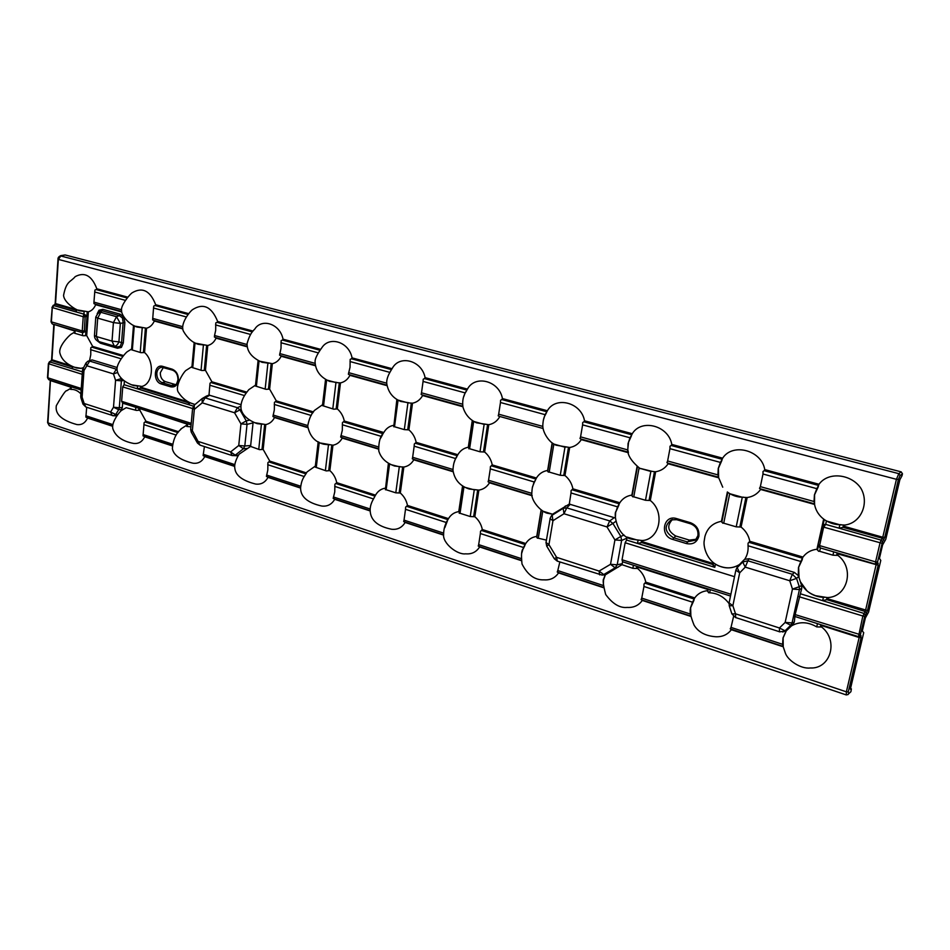 <?xml version="1.0" encoding="UTF-8"?>
<svg xmlns="http://www.w3.org/2000/svg" width="950" height="950" viewBox="0 0 950 950"><rect width="100%" height="100%" fill="white"/><g stroke="black" fill="none" stroke-linecap="round" stroke-linejoin="round"><path stroke-width="1.43" d="M97.363 313.429L99.014 310.246L102.849 309.332L120.116 314.153L119.344 315.614L102.077 310.793L99.085 311.434L95.784 317.027L97.696 318.143L96.366 336.537L112.017 341.109L113.418 322.596L97.696 318.143L100.807 312.289L97.161 313.654M95.784 317.027L94.466 335.386C94.43 338.188 95.712 340.183 98.313 341.383L116.945 346.999L120.222 346.37L121.564 342.784L123.144 322.299L122.407 317.965L119.344 315.614L116.529 316.706L120.341 323.392L118.916 341.881L123.286 342.986L121.41 347.391L117.515 348.234L100.379 343.199L97.268 340.848M98.313 341.383L100.379 343.199M163.162 367.353L161.678 367.246C158.899 367.721 157.273 369.728 156.809 373.267C156.786 377.981 158.567 381.116 162.177 382.684L165.431 381.674C161.987 380.19 160.277 377.197 160.312 372.697L163.341 367.436M95.107 304.048L93.943 303.608L93.943 302.124L94.905 290.094L96.14 289.572L127.205 297.991M153.781 320.328L152.629 319.901L153.544 308.026L153.769 306.078L155.004 305.52L188.171 314.521M215.555 337.488L214.415 337.048L214.546 335.516L215.674 330.386L215.769 322.905L216.992 322.335L252.368 331.918M280.678 355.561L279.573 355.134L281.01 348.329L281.141 340.658L282.364 340.053L320.043 350.265M349.457 374.656L348.365 374.229L350.027 367.282L350.182 359.397L351.405 358.767L391.471 369.633L351.405 358.767M191.294 403.216L194.999 404.534M191.959 366.605L186.509 370.096C184.264 370.642 173.874 387.042 178.636 392.647C182.412 398.466 187.494 402.301 193.895 404.154L195.083 404.463M240.884 404.641L209 395.093L210.021 383.23L211.898 381.781L205.449 370.346L201.875 370.536L191.888 367.436L194.168 342.428M274.016 416.896L272.923 416.516L274.324 409.949L274.443 402.396L276.319 400.888L269.61 389.12L266 389.322L255.431 386.021L258.103 360.394M341.762 437.451L340.682 437.071L342.297 430.374L342.451 422.619L344.304 421.04C343.247 416.064 340.919 412.027 337.333 408.928L333.676 409.165L322.466 405.614L325.577 379.335M204.238 455.976L203.122 455.632L204.404 446.559M267.52 476.769L266.428 476.437L267.805 470.096L267.912 462.65L269.776 461.106L263.15 449.409L259.576 449.659L250.574 446.417L253.139 422.085M334.246 498.702L333.177 498.382L334.756 491.91L334.899 484.274L336.739 482.671C335.694 477.767 333.402 473.741 329.864 470.618L326.254 470.903L315.222 467.091L318.202 441.75M74.397 367.223L81.118 368.351L83.196 367.721M74.29 332.31L70.894 334.341C68.246 336.336 58.995 345.919 59.755 352.438C61.311 359.646 66.939 364.836 76.629 368.006L80.964 368.386M89.585 360.383L90.761 354.789L90.808 347.771L92.684 346.429L86.699 335.611L83.208 335.754L74.421 333.177L74.421 330.315L75.121 330.481L74.943 333.106M87.02 417.454L85.88 417.109L86.699 407.277M144.151 436.228L143.023 435.884L144.115 422.691L145.979 421.254L139.84 410.198L136.349 410.4L126.196 407.681L120.935 410.733L122.324 407.503L119.308 407.74L118.702 409.699L121.731 409.45M818.568 485.426L816.834 488.668L762.992 474.014L763.016 471.485L764.144 470.678L818.568 485.426L819.007 484.274C828.412 471.117 851.58 474.204 860.866 488.264C869.464 502.692 861.436 523.046 844.776 525.041L843.517 524.982L842.959 527.393L839.064 528.164L825.704 524.388L822.498 525.706L822.142 526.597L823.579 527.464L819.589 545.597L875.579 561.889L879.985 543.174L881.125 540.111L882.514 541.844L877.551 561.984L878.18 565.202L867.481 610.541L864.69 616.55L860.415 634.707L861.104 637.569L848.291 691.873L848.552 693.868L850.915 691.707L848.552 693.868M818.401 486.519L814.578 494.748L814.53 503.761M762.992 474.014L760.356 486.649L814.008 501.505L814.447 494.831L816.834 488.668M722.178 459.301L720.409 462.412L669.952 448.673L670.011 446.227L671.163 445.467L722.178 459.301L722.641 458.185C732.521 442.522 761.651 450.146 764.75 469.585L764.144 470.678M721.929 460.322L718.402 468.338L718.616 477.137M669.952 448.673L667.624 460.976L717.915 474.905L718.259 468.409L720.409 462.412M631.786 434.791L630.004 437.784L582.611 424.876L582.706 422.524L583.882 421.8L631.786 434.791L632.273 433.723C641.357 418.416 668.681 425.564 671.781 444.422L671.163 445.467M631.465 435.765L628.532 442.237L627.891 448.341C626.834 454.29 630.943 461.071 640.217 468.683M582.611 424.876L580.569 436.869L627.807 449.944L628.045 443.638L630.004 437.784M546.867 411.766L545.051 414.651L500.472 402.503L500.591 400.235L501.79 399.546L546.867 411.766L547.378 410.744C555.726 395.782 581.4 402.491 584.511 420.791L583.882 421.8M546.464 412.692L545.169 415.233C543.875 417.109 543.091 420.411 542.806 425.125C542.284 432.06 549.433 443.104 556.225 445.229L569.691 447.497C574.631 446.666 578.491 444.042 581.293 439.636L628.449 452.734M543.281 420.411L545.051 414.651M466.925 390.094L465.096 392.872L423.071 381.425L423.213 379.228L424.424 378.575L466.925 390.094L467.447 389.108C475.142 374.466 499.32 380.796 502.431 398.572L501.79 399.546M466.462 390.973L466.319 391.222C463.279 395.544 462.151 400.781 462.923 406.933C465.12 414.402 469.644 419.698 476.52 422.821L488.787 424.697C493.584 423.795 497.277 421.064 499.854 416.504M463.944 396.221L465.096 392.872M390.866 370.631L389.251 373.516M472.269 420.482L468.303 447.248C463.778 448.067 460.299 450.549 457.841 454.718L455.513 458.517L414.176 446.179L414.319 443.994L416.171 442.356C415.091 437.238 412.668 433.069 408.892 429.875L404.32 429.614L407.93 402.871L412.514 403.192C416.86 402.325 420.221 399.772 422.608 395.544L462.887 406.731M456.855 456.641L456.451 457.401C454.397 460.168 453.245 464.419 452.96 470.167C454.433 479.679 459.859 485.961 469.229 489.012L478.871 490.105C483.419 489.381 486.958 486.946 489.488 482.802L532.143 495.746M454.29 462.128L455.513 458.517M382.589 434.613L380.713 438.081M462.567 485.937L458.767 511.622C454.326 512.288 450.894 514.627 448.483 518.641L446.179 522.464L405.508 509.307L405.65 507.11L407.479 505.436C406.422 500.401 404.035 496.268 400.318 493.026L395.794 492.824L399.309 466.759L403.845 467.032C408.12 466.284 411.421 463.885 413.761 459.812L453.126 471.758M447.509 520.624L444.838 527.642M444.909 526.276L446.179 522.464M336.098 483.586L374.989 496.126L372.436 500.947M823.65 519.092L816.941 549.254C811.027 549.931 806.372 552.544 802.976 557.068L800.814 561.509L748.042 545.763L748.066 543.246L749.788 541.298C748.671 535.551 745.774 530.801 741.071 527.048L736.214 526.846L742.283 497.242L747.163 497.527C752.816 496.743 757.293 494.048 760.606 489.452L814.566 504.438C815.539 509.723 818.092 514.211 822.225 517.928L823.65 519.08M802.358 559.396L798.617 567.352L799.045 577.707M798.273 575.593L798.665 576.531L796.563 578.384L799.271 586.708L801.598 585.521L801.752 588.383L799.437 589.57L799.271 586.708L792.466 589.083L789.759 580.759L796.563 578.384L792.347 574.287L794.461 572.446L798.273 575.593L798.487 567.459L800.814 561.509M782.705 632.023L786.814 630.384L791.469 625.884C799.413 621.395 807.844 621.727 816.727 626.893L817.463 623.639M820.871 624.72L820.349 627.012L816.727 626.893M786.315 630.8L783.121 637.854L783.227 646.428L730.229 628.864L731.025 627.404L782.598 644.326L782.99 637.972L786.089 630.954L779.487 631.869L779.428 627.986L785.151 622.428L792.466 589.083L799.437 589.57L792.074 622.891L794.307 622.048L795.138 614.591L801.752 588.383M708.296 589.095L707.429 590.698C702.026 591.268 697.799 593.667 694.735 597.918L692.538 602.205L643.946 586.482L644.005 584.06L645.762 582.148C644.67 576.674 641.951 572.114 637.592 568.492L632.854 568.326L633.424 565.238M694.011 600.198L690.626 607.715L690.864 615.932M643.946 586.482L641.749 598.12L690.187 614.009L690.484 607.834L692.538 602.205M637.058 466.64L631.857 495.104C626.703 495.864 622.689 498.406 619.816 502.752L617.547 506.849L571.009 492.967L571.104 490.616L572.909 488.834C571.817 483.419 569.169 478.99 564.965 475.534L560.251 475.297L564.965 447.201L566.046 447.106M618.984 504.854L616.028 511.468C613.605 512.335 616.123 536.667 632.344 539.291L641.582 540.467L641.167 542.688L641.63 540.491L642.818 540.514C660.012 538.864 665.178 511.979 650.287 500.496L645.489 500.27L650.845 471.438L651.985 471.343L654.455 471.687L649.052 500.46M571.009 492.967L569.288 504.082L615.363 518.011L615.648 512.513L617.547 506.849M491.601 465.892L535.907 479.049L535.503 480.023L534.114 481.959L490.295 468.884L490.414 466.616L492.242 464.918C491.162 459.657 488.621 455.359 484.642 452.034L479.999 451.784L484.132 424.389L485.153 424.282M535.503 480.023L534.007 482.992C532.784 486.958 532.38 484.916 531.857 492.326C530.314 500.899 542.082 512.941 548.352 513.404L552.841 514.223M532.356 487.694L534.114 481.959M734.516 576.697L625.148 542.759L622.036 559.764L622.582 561.794L730.514 596.042L622.594 561.794L621.965 564.68L632.854 568.326M605.411 574.655L603.737 579.405M559.847 561.961L557.793 570.57L603.357 585.521L603.571 579.512L605.102 574.691M541.12 509.924L536.75 536.418C532.024 537.059 528.354 539.422 525.742 543.519L523.462 547.485L480.379 533.544L480.51 531.276L482.315 529.53C481.246 524.352 478.753 520.089 474.834 516.729L470.238 516.539L474.264 489.844L475.273 489.761M524.839 545.585L523.177 548.91C521.443 550.003 521.063 555.038 522.013 564.003C527.63 574.987 534.969 580.26 544.006 579.844C550.228 580.308 555.073 577.992 558.564 572.898L603.63 587.729M521.728 553.185L523.462 547.485M710.279 589.617L709.638 592.776L708.617 592.729L707.952 591.244M709.638 592.776C717.476 593.216 723.936 596.802 728.994 603.511M733.578 616.455L731.025 627.404M642.01 599.842L641.084 599.569L641.749 598.12M542.794 510.993L538.294 538.211L537.427 538.187L536.821 537.451L541.334 510.079M538.294 538.211L546.416 540.122M558.22 572.304L557.246 572.019L557.793 570.57M480.379 533.544L478.681 544.623L521.206 558.576M479.251 546.357L478.242 546.048L478.681 544.623M463.956 486.78L460.026 513.285L459.218 513.273L462.662 485.996M460.026 513.285L470.238 516.539M405.508 509.307L404.023 520.125L443.579 533.104M404.724 521.859L403.679 521.55L404.023 520.125M389.571 463.921L386.139 489.749L385.391 489.749L388.407 463.267M386.139 489.749L395.794 492.824M305.116 475.024L303.964 476.959M126.255 407.669L121.315 410.543C119.379 412.11 111.257 422.287 112.824 428.64C115.354 436.276 122.218 441.192 133.416 443.389C138.403 444.066 142.167 441.881 144.685 436.822L172.092 445.823M795.482 616.657L858.491 636.654L862.742 616.479L865.533 610.458L876.197 564.395L820.432 547.96L819.624 551.285L818.496 551.249L817.582 549.789M819.624 551.285L832.948 555.192L833.708 551.843L876.197 564.395L878.227 563.35M837.164 552.971L836.617 555.358L832.948 555.192M748.042 545.763C748.434 550.81 747.318 555.334 744.681 559.336L749.134 558.731L747.876 560.797L742.71 561.984L743.969 559.93L739.468 564.538C731.809 569.145 723.793 569.003 715.433 564.122L714.792 567.316L713.272 564.929M714.756 563.611L715.433 564.122M727.379 491.946L721.442 521.312C712.856 522.928 707.346 527.974 704.924 536.465L704.081 541.69C703.463 547.485 707.418 563.196 721.679 566.829C728.068 568.741 734.006 567.969 739.492 564.514M650.845 471.438L639.041 468.101L633.769 496.838L632.819 496.838L632.071 496.031L637.403 466.901M633.769 496.838L645.489 500.27M552.781 514.294L543.447 511.361M564.965 447.201L553.85 444.066L549.219 472.067L548.34 472.079L547.711 471.414L552.401 443.009M549.219 472.067L560.251 475.297M474.264 489.844L465.144 487.397M490.295 468.884L488.549 480.261L531.893 493.383M489.108 482.149L488.086 481.793L488.549 480.261M484.132 424.389L473.67 421.432L469.609 448.744L468.789 448.756L472.364 420.541M469.609 448.744L479.999 451.784M399.309 466.759L391.032 464.645M393.431 425.363C389.286 426.182 386.08 428.557 383.824 432.499C380.142 436.264 378.468 442.415 378.777 450.965C380.902 458.054 386.163 463.066 394.571 466.011L400.271 466.676M414.176 446.179L412.644 457.294L452.936 469.49M413.345 459.159L412.288 458.791L412.644 457.294M407.93 402.871L398.05 400.093L394.511 426.74L393.751 426.764L396.886 399.356M394.511 426.74L404.32 429.614M320.863 443.08L332.939 445.218C336.953 444.457 340.053 442.082 342.214 438.093L378.444 449.089M323.784 444.184L329.377 444.861M254.374 422.631L265.81 424.579C269.598 423.795 272.496 421.456 274.502 417.537L307.776 427.642M255.526 385.142L248.817 389.642C247.796 391.115 240.101 399.238 241.003 408.536C241.965 414.901 248.128 420.375 257.224 423.664L262.283 424.211M131.385 384.774L141.787 386.436C153.045 384.18 154.981 361.439 144.554 352.533L141.028 352.699L131.563 349.79L133.499 325.375M839.064 528.164L839.836 524.78L843.517 524.982L842.959 527.393M839.836 524.78L826.393 520.98L825.704 524.388M824.315 519.579L826.393 520.98M825.408 520.268C830.312 523.379 835.549 524.863 841.106 524.697M742.283 497.242L729.707 493.691L723.722 523.189L736.214 526.846M727.926 492.397L729.707 493.691M728.793 493.014C733.424 495.995 738.328 497.372 743.494 497.159M760.38 488.728L759.501 488.336L760.356 486.649M651.985 471.343L639.041 468.101M667.85 463.042L666.912 462.638L667.624 460.976M553.173 443.543L553.85 444.066M580.961 438.924L579.987 438.508L580.569 436.869M500.472 402.503L498.679 414.188L542.878 426.431M499.225 416.231L498.204 415.815L498.679 414.188M400.769 401.423L408.904 402.776M423.071 381.425L421.503 392.825L462.579 404.189M422.192 394.844L421.135 394.416L421.503 392.825M326.824 380.059L335.956 382.565L340.48 382.897C344.565 381.995 347.712 379.489 349.921 375.345L386.983 385.652M329.46 381.318L336.894 382.458M259.564 361.19L272.341 363.684C276.189 362.781 279.134 360.299 281.176 356.25L315.21 365.702M261.939 362.271L268.779 363.244M195.748 343.247L207.789 345.491C211.411 344.577 214.178 342.131 216.066 338.164L247.261 346.821M252.391 331.894L217.099 322.323L217.657 321.492C211.672 306.636 203.252 302.729 192.387 309.747C188.86 312.586 179.859 324.484 183.516 331.36C187.554 338.247 192.458 342.57 198.217 344.316L204.25 345.04M135.137 326.183L146.549 328.225C149.969 327.311 152.558 324.9 154.316 321.005L182.851 328.926M137.192 327.061L142.892 327.798M77.508 309.961L88.362 311.826C91.604 310.899 94.038 308.536 95.665 304.713L121.719 311.944M127.229 297.967L96.247 289.56L96.805 288.776C91.889 275.678 84.692 271.629 75.24 276.604C70.371 282.364 66.417 280.725 63.567 295.331C63.864 301.744 74.219 309.32 79.657 310.84L84.431 311.446M60.361 255.871L898.831 473.658L901.206 471.877L902.464 473.801L901.977 475.831L899.864 479.714L885.78 539.303L882.609 544.896L879.427 558.398L880.781 560.429L868.561 612.168L865.379 617.939L862.291 631.026L863.716 632.664L850.488 688.655L850.476 689.284L851.295 688.869L850.499 688.596L851.295 688.869M165.431 381.674L175.75 384.667M686.363 543.554L672.6 539.374C659.312 535.871 663.409 514.199 676.602 518.593L690.436 522.69C696.682 525.219 699.485 529.744 698.879 536.287C696.979 542.426 692.799 544.849 686.363 543.554L689.356 540.111L696.279 539.244M672.481 519.484C666.651 525.694 667.707 531.181 675.64 535.954L689.356 540.111M641.167 542.688L637.486 543.412L638.056 540.289L639.184 540.217M638.056 540.289L627.024 537.071L626.596 540.051L714.792 567.316M131.623 349.018L127.276 351.702C124.866 353.388 115.567 364.741 117.147 370.512C118.619 377.186 124.165 382.221 133.784 385.617L138.32 386.044M690.496 608.629C689.486 611.171 690.674 616.681 694.082 625.159C698.286 632.118 705.518 635.977 715.789 636.761C722.356 637.023 727.546 634.683 731.346 629.719L783.227 646.772L785.306 652.959C787.586 660.214 800.755 669.192 810.243 667.981C830.763 669.168 838.826 640.193 821.607 627.012L820.408 626.929L820.907 624.72M603.903 578.669C602.526 579.417 603.119 584.701 605.696 594.522C612.619 603.891 619.804 608.202 627.226 607.43C633.638 607.81 638.661 605.482 642.307 600.436L690.852 616.408M446.88 521.811C444.778 525.172 443.686 529.34 443.603 534.316C442.427 543.269 457.366 555.049 465.642 553.826C471.651 554.361 476.318 552.069 479.643 546.951L521.36 560.666M375.511 495.152L372.768 500.246C370.88 503.916 370.013 507.395 370.168 510.673C370.559 520.256 377.744 526.454 391.697 529.269C397.516 529.862 401.992 527.582 405.139 522.452L443.65 535.123M315.341 466.082L307.088 471.901C304.238 477.102 301.732 478.361 300.604 487.694C300.438 496.743 307.515 502.859 321.824 506.053C327.429 506.671 331.716 504.426 334.709 499.296L370.179 510.957M250.574 446.417L239.341 454.053C238.652 454.456 233.7 463.196 234.828 468.279C235.553 475.487 242.511 480.747 255.681 484.061C261.072 484.714 265.181 482.481 268.007 477.363L300.616 488.086M186.604 425.267L180.844 428.996C182.495 429.127 173.719 431.882 172.354 448.471C173.529 455.24 180.405 460.144 192.969 463.196C198.146 463.873 202.077 461.652 204.749 456.57L234.674 466.402M70.49 388.467L66.726 390.747C65.859 390.07 62.403 395.022 56.347 405.614C54.839 414.034 61.655 420.339 76.808 424.543C81.605 425.232 85.191 423.059 87.566 418.036L112.634 426.277M794.307 622.048L793.001 624.399L790.768 625.254L792.074 622.891L785.151 622.428L790.768 625.254L785.044 630.788L779.428 627.986L735.514 613.807L731.892 613.902L735.692 617.666L735.514 613.807L732.866 605.684L729.244 605.803L729.149 602.763M791.469 625.884L793.001 624.399M401.126 401.577C392.896 398.276 388.087 392.196 386.721 383.325C386.484 380.083 387.647 376.224 390.201 371.759L392.504 367.947C400.045 354.504 422.037 360.739 425.077 377.637L424.424 378.575M818.188 544.481L820.432 547.96L833.708 551.843M866.471 613.166L865.106 611.456L826.726 599.628L822.664 600.661L800.553 593.821L863.871 613.415L865.236 615.125M822.664 600.661L823.413 597.372C813.473 596.671 805.956 591.981 800.874 583.3L801.598 585.521M836.617 555.358L837.888 555.382C854.644 567.886 848.018 596.22 828.293 597.55L827.046 597.526L826.512 599.866M794.461 572.446L749.134 558.731M737.2 567.15L735.858 570.19L739.694 572.814L737.176 567.649L742.71 561.984L745.251 567.138L739.694 572.814L732.866 605.684L729.089 602.953L735.858 570.19L737.2 567.15M739.468 564.538L737.996 566.046M637.486 543.412L626.596 540.051L625.148 542.759M553.767 513.428L551.273 516.004L553.244 513.772L569.288 504.082M621.965 564.68L605.744 574.607L602.146 575.106L606.421 574.192M690.187 614.009L690.745 615.79M782.598 644.326L783.227 646.285M723.722 523.189L722.689 523.177L721.988 521.811M800.363 581.744L806.871 590.722M815.337 595.662L827.046 597.526M823.413 597.372L824.659 597.312M642.818 540.514L641.238 542.628M851.378 688.857L850.915 691.707M188.195 314.486L155.111 305.52L155.669 304.713C150.266 290.795 142.488 286.781 132.347 292.683C130.162 293.752 120.496 305.544 121.552 310.306C121.137 315.697 129.651 325.066 137.429 327.156M320.067 350.241L282.471 340.053L283.029 339.186C280.25 324.508 263.269 318.286 255.55 327.916C254.481 330.339 250.741 330.719 247.095 343.532C246.869 351.559 251.928 357.841 262.259 362.389M351.512 358.767L352.058 357.877C349.149 342.166 329.876 335.861 322.145 347.284C320.708 349.422 315.079 356.832 315.067 361.511C315.388 370.69 320.293 377.34 329.804 381.461M649.111 500.389L654.455 471.687L655.654 471.734C660.927 470.915 665.083 468.267 668.135 463.754L718.722 477.814L722.736 487.196M552.176 442.854L547.628 470.464C542.806 471.247 539.066 473.765 536.418 478.016L535.919 479.014L491.708 465.88M901.206 471.877L65.265 254.992L61.038 255.645L58.342 259.504L55.527 303.668L52.286 307.646L51.383 321.979L52.262 323.819L54.174 325.007L51.953 359.884L48.735 363.921L47.844 377.934L48.735 379.691L81.154 389.975L48.735 379.691L47.5 377.696L81.249 388.514M627.807 449.944L628.211 451.464M717.915 474.905L718.604 476.983M814.008 501.505L814.637 503.642M550.204 518.308L546.013 542.521L546.713 546.131L548.946 544.635L556.593 557.329L554.337 558.778L557.282 561.129L602.146 575.106M570.309 504.272L566.734 507.858L563.148 508.298L552.152 515.244L552.959 520.695L548.946 544.635L546.013 542.521M557.282 561.129L556.593 557.329L599.094 571.069L603.713 574.56L615.137 567.839L617.203 564.787L622.262 563.671M565.535 505.899L563.148 508.298L563.991 513.748L552.959 520.695L550.003 518.664L551.273 516.004M599.664 574.881L599.094 571.069L610.518 564.312L615.137 567.839L618.236 567.15M615.885 521.289L612.904 523.45L609.71 520.933L614.341 517.596M626.941 538.163L621.644 540.431L620.849 536.441L624.091 535.064M612.904 523.45L606.991 526.941L563.991 513.748L566.734 507.858L609.71 520.933L606.991 526.941L614.935 539.933L620.849 536.441L612.904 523.45M881.968 543.269L823.697 527.155L825.693 524.4L881.125 540.111L882.348 538.246L843.018 527.321M798.665 576.531L800.874 583.3M743.969 559.93L744.681 559.336M786.814 630.384L786.089 630.954M80.881 393.846C77.864 390.723 74.611 389.251 71.131 389.417L70.431 389.274L70.609 386.638M76.546 309.51L76.38 311.992L83.933 314.141L86.961 315.899L85.322 316.884L83.232 316.718L51.929 307.444L53.426 305.508L83.885 314.141L83.22 316.457L85.156 316.172L83.897 314.129M52.024 323.689L51.027 321.765L82.211 330.956L84.348 330.873L85.88 331.419L82.65 332.678L75.121 330.481M72.687 366.51L72.532 368.766L82.413 371.83M92.043 359.907L87.839 361.249L92.043 359.907L117.135 367.508M124.403 380.974L124.106 384.714L137.299 388.787L137.512 386.139M189.561 402.456L189.347 404.878L193.384 406.125L124.106 384.714M190.914 426.823L186.77 426.467L186.758 423.486M122.657 403.144L191.104 424.864L122.657 403.144L122.324 407.503M117.895 414.568L115.746 414.461L113.406 415.767L116.957 415.827M72.532 368.766L71.998 366.189M189.347 404.878L188.539 404.023L188.717 402.04M188.646 402.859L140.778 388.099L137.299 388.787M192.601 408.559L122.74 386.887L121.624 401.304L191.247 423.344M322.584 404.7L314.497 410.4C311.267 413.808 308.999 419.009 307.705 426.016C309.641 436.098 315.079 442.178 324.009 444.256M383.824 432.499L344.304 421.04M385.094 488.205C380.938 488.918 377.744 491.233 375.523 495.152L375.012 496.09L336.205 483.574M250.752 445.514L244.803 445.989L243.402 448.756L238.747 445.491L230.612 451.915L235.256 455.157L232.56 455.608M249.577 420.09L246.276 420.897L247.036 424.377L253.116 422.869M240.789 406.208L237.405 407.692L239.863 409.782L246.276 420.897L240.956 423.866L238.747 445.491L244.803 445.989L247.036 424.377L240.956 423.866L234.555 412.751L241.146 409.224M238.213 455.81L232.026 455.525L230.612 451.915L198.574 441.56L197.458 443.032L200.046 445.146L192.351 430.659L191.259 432.155L197.458 443.032M206.352 396.114L209 395.093M206.352 396.126L202.136 398.584L205.069 397.86L209.76 395.224M194.263 405.139L202.136 398.584L202.208 402.836L234.555 412.751L237.405 407.692L205.069 397.86L202.208 402.836L194.322 409.391L194.263 405.139L192.636 408.251L194.322 409.391L192.351 430.659L190.677 429.483L191.259 432.155M76.38 311.992L75.858 309.154M120.448 411.504L120.935 410.733M122.633 403.144L121.624 401.304M122.74 386.887L124.094 384.726M83.149 367.793L83.968 370.595L86.83 365.762L86.011 362.959L82.567 369.681L83.968 370.595L82.104 397.183L80.916 397.848L82.982 404.154L84.17 403.501L82.104 397.183L80.714 396.221L80.916 397.848M117.04 368.909L116.316 369.17L117.052 369.574M121.517 378.527L115.567 380.344L113.454 373.908L116.316 369.17L89.68 361.095L86.83 365.762L113.454 373.908L117.61 372.519M120.876 377.863L121.386 380.855L123.714 380.451M113.406 415.767L112.195 415.542L110.568 412.027L84.17 403.501L85.844 406.992L113.406 415.767M113.501 407.253L118.702 409.699L115.746 414.461L110.568 412.027L113.501 407.253L119.308 407.74L121.386 380.855L115.567 380.344L113.501 407.253M140.778 388.099L141.692 387.517L188.575 401.957M186.723 423.973L139.282 408.417M642.568 541.785L712.939 563.457L713.307 564.253M637.094 566.402L637.592 568.492M50.445 380.238L47.951 422.881L846.367 691.826L859.156 637.509L821.904 625.682L821.156 624.803M861.104 637.569L859.156 637.509L859.133 636.832L861.116 635.847M826.726 599.628L827.996 598.892L867.481 610.541M878.18 565.202L838.197 554.004L837.306 553.043M843.184 527.167L844.467 526.419L882.776 537.237L896.432 479.311L57.986 259.314L55.171 303.466L75.834 309.403M883.738 539.98L882.348 538.246L882.776 537.237L884.759 537.344L882.514 541.844M877.527 562.994L875.496 564.027L875.579 561.889L877.551 561.984M822.154 526.704L818.176 544.374L819.601 545.253M84.087 331.562L82.211 330.956L82.603 332.666L84.348 330.873L85.156 316.172M823.127 524.638L825.633 524.364M731.108 629.126L730.514 629.102M820.373 547.948L819.755 547.663M858.491 636.654L860.403 635.633M898.415 479.429L896.432 479.311L898.831 473.658L900.089 475.594L898.415 479.429L884.759 537.344M47.5 377.696L48.391 363.696L49.4 361.819L82.413 371.842M49.4 361.819L51.609 360.596L71.951 366.878M74.385 330.909L53.77 324.354L74.421 330.398M52.974 305.556L55.183 304.38L75.786 310.211M820.432 547.96L818.164 545.383M819.909 547.746L818.176 544.374L823.175 524.519M823.579 527.464L822.498 525.706M117.515 348.234L116.945 346.999L114.309 346.097C116.066 346.287 117.598 344.886 118.916 341.881L112.017 341.109L114.309 346.097L98.693 341.513L96.366 336.537L94.466 335.386M102.849 309.332L100.807 312.289L116.529 316.706L113.418 322.596L120.341 323.392L124.877 322.489L123.286 342.986M120.116 314.153L123.737 317.169L124.877 322.489M122.407 317.965L123.737 317.169M120.222 346.37L121.41 347.391M99.085 311.434L99.014 310.246M676.637 519.626L671.234 519.84C663.836 526.003 664.549 531.952 673.372 537.688L687.123 541.856L695.4 540.17L697.929 535.764M178.41 380.119C177.496 385.344 174.895 387.576 170.596 386.804L161.346 383.99C152.404 381.722 153.936 363.375 162.842 366.415L172.14 369.17C176.368 370.975 178.458 374.621 178.41 380.119M161.346 383.99L162.177 382.684L171.439 385.486L174.301 385.486C175.429 384.192 175.952 386.84 177.971 379.834C177.923 374.858 176.13 371.64 172.591 370.179L172.781 370.191M174.681 384.477L171.439 385.486L170.596 386.804M88.362 311.826L86.699 335.611M92.684 346.429L123.643 355.609M70.573 387.101L50.279 380.522L47.607 422.631L49.281 425.647L47.916 422.429M821.904 625.682L821.607 627.012M466.937 390.058L424.531 378.563M546.867 411.73L501.885 399.534M631.786 434.756L583.989 421.788M722.166 459.254L671.27 445.455M836.665 555.287L837.188 552.995M713.236 564.633L641.404 542.474M795.138 614.591L860.415 634.707M864.69 616.55L799.092 596.731M622.036 559.764L730.883 594.237M902.464 473.801L900.089 475.594M844.776 525.041L844.467 526.419M96.805 288.776L127.906 297.196M155.669 304.713L188.848 313.69M217.657 321.492L253.021 331.063M283.029 339.186L320.673 349.374M352.058 357.877L392.053 368.695M425.077 377.637L467.447 389.108M502.431 398.572L547.378 410.744M584.511 420.791L632.273 433.723M671.781 444.422L722.641 458.185M764.75 469.585L819.007 484.274M828.293 597.55L827.996 598.892M838.197 554.004L837.888 555.382M826.571 599.783L827.082 597.538M707.691 589.416L637.83 567.221M645.762 582.148L694.735 597.918M655.654 471.734L650.287 500.496M712.939 563.457L713.141 562.436M636.429 568.397L636.821 566.307L636.369 568.48M621.644 540.431L617.203 564.787L610.518 564.312L614.935 539.933L621.644 540.431M747.163 497.527L741.071 527.048M749.788 541.298L802.976 557.068M569.691 447.497L564.965 475.534M572.909 488.834L619.816 502.752M478.871 490.105L474.834 516.729M482.315 529.53L525.742 543.519M488.787 424.697L484.642 452.034M492.242 464.918L536.418 478.016M412.514 403.192L408.892 429.875M416.171 442.356L457.841 454.718M403.845 467.032L400.318 493.026M407.479 505.436L448.483 518.641M690.46 523.723L676.721 519.697L676.602 518.593M672.6 539.374L675.64 535.954M818.544 485.379L764.239 470.654M694.272 598.999L645.252 583.205M645.157 583.217L694.272 599.058M739.884 526.953L745.952 497.491M745.916 497.468L739.824 527.024M802.524 558.184L749.289 542.379M749.194 542.403L802.536 558.244M563.813 475.428L568.516 447.462M568.468 447.438L563.742 475.499M619.329 503.785L572.375 489.844M572.28 489.856L619.329 503.832M473.706 516.634L477.731 490.069M477.672 490.046L473.646 516.705M525.255 544.516L481.781 530.504M481.686 530.528L525.243 544.564M483.503 451.927L487.635 424.65M487.588 424.626L483.443 451.986M407.776 429.768L411.386 403.144M411.326 403.121L407.704 429.827M457.342 455.679L415.625 443.294M415.518 443.306L457.318 455.715M399.202 492.931L402.717 466.984M402.669 466.973L399.131 493.003M447.984 519.614L406.944 506.386M406.849 506.397L447.973 519.65M747.876 560.797L792.347 574.287L789.759 580.759L745.251 567.138L747.876 560.797M779.76 631.845L735.989 617.654M71.297 386.852L71.131 389.417M389.702 372.341L350.016 361.534M348.65 372.649L386.721 383.194M279.775 353.578L314.984 363.327M318.345 352.901L280.951 342.724M326.622 379.952L323.546 405.947M332.821 408.666L335.956 382.565M214.546 335.516L247.059 344.517M250.61 334.459L215.555 324.912M265.181 388.847L267.888 363.351M259.041 360.917L256.393 386.27M152.689 318.381L182.673 326.681M186.354 316.956L153.544 308.026M195.023 342.879L192.755 367.626M201.079 370.061L203.407 345.147M125.353 300.342L94.668 291.983M93.943 302.124L121.552 309.759M140.256 352.248L142.227 327.881M134.271 325.767L132.347 349.933M83.933 314.141L84.123 311.481M82.472 335.314L82.65 332.678M121.101 358.767L90.571 349.671M143.509 352.426L145.481 328.178M145.409 328.142L143.426 352.474M244.518 395.58L209.808 385.237M258.768 449.184L261.416 424.294M311.208 415.471L274.253 404.451M273.113 415.043L307.717 425.529M319.247 442.32L316.267 467.495M325.411 470.404L328.463 444.944M381.342 436.394L342.273 424.745M340.943 435.587L378.326 446.904M373.184 498.845L334.733 486.4M333.438 496.969L370.179 509.022M304.142 476.496L267.722 464.704M266.606 475.048L300.675 486.222M238.604 455.192L235.256 455.157L243.402 448.756L247.047 448.459M187.613 423.759L187.376 426.443M143.07 434.53L172.235 444.089M176.201 435.076L143.889 424.626M135.589 409.949L135.803 407.324M85.868 415.756L112.801 424.591M203.241 454.266L234.781 464.609M82.246 374.324L48.391 363.696M51.146 360.644L51.609 359.646L71.25 365.821M139.935 409.117L139.84 410.198M145.979 421.254L178.624 431.763M146.549 328.225L144.554 352.533M141.787 386.436L141.692 387.517M138.807 410.091L138.949 408.322M138.878 408.298L138.724 410.151M140.659 386.365L140.517 388.253M140.588 388.206L140.731 386.389M207.789 345.491L205.449 370.346M211.898 381.781L246.905 392.16M265.81 424.579L263.15 449.409M269.776 461.106L306.446 472.91M272.341 363.684L269.61 389.12M276.319 400.888L313.488 411.908M340.48 382.897L337.333 408.928M332.939 445.218L329.864 470.618M336.739 482.671L375.523 495.152M172.425 370.096L161.678 367.246M178.006 432.571L145.433 422.073M145.326 422.085L177.971 432.606M122.978 356.381L92.126 347.213M92.031 347.225L122.954 356.404M85.666 335.504L87.317 311.778M87.246 311.742L86.961 315.899M85.88 331.419L85.583 335.552M204.381 370.239L206.708 345.432M206.637 345.408L204.297 370.298M211.244 382.624L246.264 393.027L211.339 382.624M262.081 449.314L264.729 424.543M264.658 424.519L262.01 449.374M305.888 473.801L269.23 461.985M269.123 461.997L305.864 473.836M312.906 412.787L275.773 401.755M275.666 401.767L312.883 412.822M268.529 389.013L271.237 363.636M271.178 363.613L268.458 389.072M343.662 421.954L383.135 433.687L343.758 421.942M336.229 408.821L339.364 382.838M339.304 382.814L336.157 408.88M328.771 470.535L331.835 445.182M331.764 445.158L328.7 470.594M82.614 332.666L53.865 324.389M82.258 330.707L83.232 316.718M848.184 694.498L846.284 694.937L846.367 691.826L848.291 691.873M52.238 307.301L51.027 321.765M58.294 259.207L57.986 259.314C57.807 257.794 58.734 256.571 60.776 255.633L65.004 254.98M162.842 366.415L163.293 367.424L172.591 370.179L172.14 369.17M690.662 523.783L690.436 522.69M671.234 519.84L676.721 519.697L690.543 523.794C695.982 526.003 698.428 529.969 697.918 535.658L695.4 540.17M546.713 546.131L554.337 558.778M731.892 613.902L729.244 605.803M232.026 455.525L200.046 445.146M190.677 429.483L192.636 408.251M87.839 361.249L86.011 362.959M82.567 369.681L80.714 396.221M82.982 404.154L85.844 406.992M846.284 694.937L49.281 425.647M822.225 517.928L824.268 519.543L823.139 524.578M713.604 562.792L713.082 565.381M708.308 589L707.774 591.672M182.768 328.451L153.259 320.257M86.331 417.359L112.646 426.004M121.647 311.481L94.596 303.976M143.462 436.145L172.104 445.55M247.178 346.334L215.033 337.416M858.408 636.631L795.471 616.657M818.342 546.119L817.451 550.109M759.929 488.692L814.601 503.88M727.842 492.349L721.81 522.215M667.387 463.006L718.639 477.233M690.793 616.039L641.404 599.806M603.582 587.373L557.591 572.256M521.312 560.334L478.61 546.298M580.486 438.876L628.33 452.152M498.738 416.183L543.151 428.509M421.693 394.784L462.793 406.196M488.537 482.089L532.071 495.306M386.899 385.13L348.959 374.597M412.763 459.099L453.067 471.331M443.626 534.803L404.071 521.799M333.581 498.631L370.156 510.649M315.127 365.204L280.179 355.502M378.397 448.673L341.169 437.38M307.753 427.239L273.422 416.824M266.843 476.698L300.604 487.789M203.561 455.893L234.674 466.117M53.818 324.793L51.609 359.646M54.732 304.428L55.171 303.466M718.509 476.437L718.212 469.799M805.137 589.059C807.571 591.909 811.49 594.284 816.893 596.184"/></g></svg>
